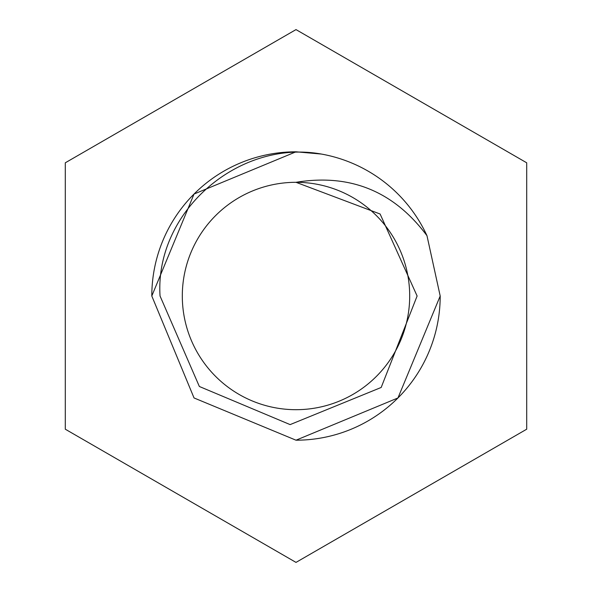 <?xml version="1.0" encoding="UTF-8"?>
<svg xmlns="http://www.w3.org/2000/svg" width="592" height="592" viewBox="0 0 592 592"><rect width="100%" height="100%" fill="white"/><g stroke="black" fill="none" stroke-linecap="round" stroke-linejoin="round"><path stroke-width="0.89" d="M296 440.196A144.196 144.196 0 0 0 440.196 296L397.957 397.957L296 440.196L194.043 397.957L151.804 296L194.043 397.957L296 440.196L397.957 397.957L440.196 296L397.957 397.957L296 440.196L194.043 397.957L151.804 296L194.043 397.957L296 440.196L397.957 397.957L440.196 296L397.957 397.957L296 440.196L194.043 397.957L151.804 296L194.043 397.957L296 440.196L397.957 397.957L440.196 296L397.957 397.957L296 440.196L194.043 397.957L151.804 296L194.043 397.957L296 440.196L397.957 397.957L440.196 296L397.957 397.957L296 440.196L194.043 397.957L151.804 296L194.043 397.957L296 440.196L397.957 397.957L440.196 296L397.957 397.957L296 440.196L194.043 397.957L151.804 296L194.043 397.957L296 440.196L397.957 397.957L440.196 296L426.98 235.705L440.196 296L426.98 235.705L440.196 296L426.98 235.705L440.196 296L426.98 235.705L440.196 296L426.98 235.705L440.196 296L426.98 235.705L440.196 296L397.957 397.957L296 440.196L194.043 397.957L151.804 296L194.043 194.043L296 151.804L321.36 154.053A144.196 144.196 0 0 1 426.98 235.705L440.196 296L397.957 397.957L296 440.196L194.043 397.957L151.804 296L194.043 194.043L296 151.804L321.36 154.053L296 151.804L194.043 194.043L151.804 296L194.043 194.043L296 151.804L321.36 154.053L296 151.804L194.043 194.043L151.804 296L194.043 194.043L296 151.804L321.36 154.053L296 151.804L194.043 194.043L151.804 296L194.043 194.043L296 151.804L321.36 154.053L296 151.804L194.043 194.043L151.804 296L194.043 194.043L296 151.804L321.36 154.053L296 151.804L194.043 194.043L151.804 296L194.043 194.043L296 151.804L321.36 154.053L296 151.804L194.043 194.043L151.804 296L194.043 194.043L296 151.804L321.36 154.053C238.561 139.053 154.675 211.773 160.047 296L199.356 386.487L290.132 424.605L381.181 387.464L417.116 296L380.108 214.008L296 182.306A113.694 113.694 0 0 1 409.694 296A113.694 113.694 0 0 1 296 409.694A113.694 113.694 0 0 1 182.306 296A113.694 113.694 0 0 1 296 182.306C350.116 173.412 393.776 191.209 426.98 235.705L440.196 296L397.957 397.957L296 440.196L194.043 397.957L151.804 296A144.196 144.196 0 0 1 296 151.804M65.29 429.2L296 562.4L526.71 429.2L526.71 162.8L296 29.6L65.29 162.8L65.29 429.2M151.804 296L194.043 194.043L296 151.804L321.36 154.053"/></g></svg>
